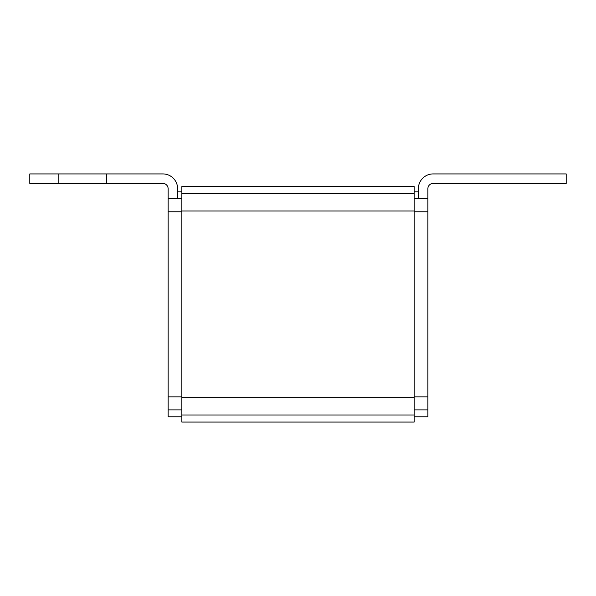 <?xml version="1.0" encoding="UTF-8"?>
<svg xmlns="http://www.w3.org/2000/svg" width="596" height="596" viewBox="0 0 596 596"><rect width="100%" height="100%" fill="white"/><g stroke="black" fill="none" stroke-linecap="round" stroke-linejoin="round"><path stroke-width="0.89" d="M181.847 198.788L177.63 198.788L177.63 188.716A14.781 14.781 0 0 0 162.842 173.928L29.8 173.928L29.8 183.434L58.84 183.434L58.84 173.928M414.153 416.79L427.876 416.79L427.876 188.716A5.282 5.282 0 0 1 433.158 183.434L566.2 183.434L566.2 173.928L433.158 173.928A14.781 14.781 0 0 0 418.37 188.716L418.37 198.788L414.153 198.788M414.153 186.6L414.153 422.072L181.847 422.072L181.847 186.6L414.153 186.6M106.356 173.928L106.356 183.434L162.842 183.434A5.282 5.282 0 0 1 168.124 188.716L168.124 416.79L181.847 416.79M177.63 198.766L168.124 198.766M58.84 183.434L106.356 183.434M427.876 198.766L418.37 198.766M181.847 211.781L168.124 211.781M181.847 396.891L168.124 396.891M181.847 409.884L168.124 409.884M414.153 193.685L181.847 193.685M414.153 211.006L181.847 211.006M414.153 397.659L181.847 397.659M414.153 414.987L181.847 414.987M427.876 211.781L414.153 211.781M427.876 396.891L414.153 396.891M427.876 409.884L414.153 409.884M181.847 191.882L177.63 191.882M418.37 191.882L414.153 191.882"/></g></svg>
